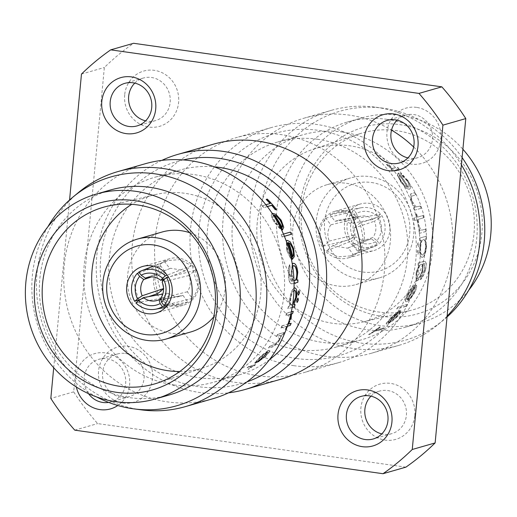 <?xml version="1.0" encoding="UTF-8"?>
<svg xmlns="http://www.w3.org/2000/svg" width="517" height="517" viewBox="0 0 517 517"><rect width="100%" height="100%" fill="white"/><g stroke="black" fill="none" stroke-linecap="round" stroke-linejoin="round"><path stroke-width="0.39" stroke-dasharray="2.58 1.94" d="M163.508 287.439L163.921 288.467L163.572 288.583M162.474 281.681L162.538 283.083M157.775 293.553L154.796 278.947L160.425 265.557L139.222 272.679M182.953 295.407L187.981 302.077L181.099 304.603L174.248 304.726L161.369 298.315L167.514 293.223L175.017 296.571L179.535 296.487L182.953 295.407L160.884 299.395M161.369 298.315L135.861 302.93M352.4 244.354L355.315 236.534L353.938 228.107L360.084 223.021L363.063 237.633L357.434 251.023L352.4 244.354L372.886 237.477L376.938 240.586A20.376 19.329 -108.6 0 0 381.326 229.768A20.376 19.329 -108.6 0 0 379.064 218.051L374.418 221.231A15.969 15.148 71.4 0 1 375.82 229.645A15.969 15.148 71.4 0 1 372.886 237.477M360.084 223.021L381.953 215.673A24.234 22.981 71.4 0 1 384.984 230.265A24.234 22.981 71.4 0 1 379.304 243.675L376.938 240.586M350.481 223.525L342.971 220.177L338.454 220.261L335.042 221.341L330.014 214.671L336.89 212.151L343.747 212.022L356.62 218.433L350.481 223.525L373.067 219.441L377.856 216.442A20.376 19.187 -100.2 0 0 367.516 211.466A20.376 19.187 -100.2 0 0 356.439 213.418L357.628 217.263A15.969 15.038 79.8 0 1 361.066 216.177A15.969 15.038 79.8 0 1 365.59 216.087A15.969 15.038 79.8 0 1 373.067 219.441M330.014 214.671L354.132 210.316A24.234 22.819 79.8 0 1 361.06 207.782A24.234 22.819 79.8 0 1 367.923 207.653A24.234 22.819 79.8 0 1 380.745 214.07L377.856 216.442M371.4 182.495A45.38 42.536 74 0 1 409.716 233.277A45.38 42.536 74 0 1 362.94 272.032A45.38 42.536 74 0 1 324.624 221.25A45.38 42.536 74 0 1 371.4 182.495M369.804 176.614A51.991 48.727 74 0 1 413.697 224.559A51.991 48.727 74 0 1 379.291 277.875A51.991 48.727 74 0 1 360.11 279.186A51.991 48.727 74 0 1 316.21 231.241A51.991 48.727 74 0 1 350.616 177.926A51.991 48.727 74 0 1 369.804 176.614M346.455 183.309A51.991 48.727 74 0 1 390.354 231.254A51.991 48.727 74 0 1 355.948 284.57A51.991 48.727 74 0 1 336.761 285.888A51.991 48.727 74 0 1 292.868 237.936A51.991 48.727 74 0 1 327.274 184.627A51.991 48.727 74 0 1 346.455 183.309M364.912 251.172A24.234 22.709 74 0 1 344.451 228.824A24.234 22.709 74 0 1 360.485 203.969A24.234 22.709 74 0 1 369.429 203.362A24.234 22.709 74 0 1 389.889 225.709A24.234 22.709 74 0 1 373.856 250.558A24.234 22.709 74 0 1 364.912 251.172M343.87 210.69A24.234 22.709 -106 0 0 334.926 211.304A24.234 22.709 -106 0 0 318.892 236.153A24.234 22.709 -106 0 0 339.352 258.5A24.234 22.709 -106 0 0 348.29 257.893A24.234 22.709 -106 0 0 364.33 233.038A24.234 22.709 -106 0 0 343.87 210.69M162.06 232.03A51.991 48.727 -106 0 0 127.654 285.339A51.991 48.727 -106 0 0 171.547 333.284A51.991 48.727 -106 0 0 190.734 331.972M213.773 316.785A51.991 48.727 -106 0 0 189.642 232.689M156.903 293.85A24.234 22.709 74 0 1 169.712 258.707A24.234 22.709 74 0 1 178.656 258.093A24.234 22.709 74 0 1 199.116 280.44A24.234 22.709 74 0 1 183.076 305.295A24.234 22.709 74 0 1 174.139 305.902A24.234 22.709 74 0 1 157.607 295.013M447.037 317.005A119.052 111.588 74 0 1 443.534 320.029A119.052 111.588 74 0 1 361.499 343.159A119.052 111.588 74 0 1 260.93 210.445A119.052 111.588 74 0 1 382.735 108.124A119.052 111.588 74 0 1 383.698 108.26A119.052 111.588 74 0 1 462.108 157.569M447.121 316.126A122.258 114.593 74 0 1 437.796 324.76A122.258 114.593 74 0 1 398.672 345.421A122.258 114.593 74 0 1 353.557 348.51A122.258 114.593 74 0 1 250.325 235.758A122.258 114.593 74 0 1 331.235 110.38A122.258 114.593 74 0 1 375.361 107.155A122.258 114.593 74 0 1 376.357 107.29A122.258 114.593 74 0 1 461.41 164.91M299.705 207.621A97.144 91.057 -106 0 0 381.727 316.326A97.144 91.057 -106 0 0 481.87 233.354A97.144 91.057 -106 0 0 399.848 124.649A97.144 91.057 -106 0 0 299.705 207.621M301.553 209.165A91.968 86.203 -106 0 0 409.923 310.607A91.968 86.203 -106 0 0 474.011 233.535A91.968 86.203 -106 0 0 359.231 133.929A91.968 86.203 -106 0 0 301.553 209.165M369.429 334.312L368.518 334.577A106.618 99.93 74 0 0 379.291 327.125L380.195 326.86A106.618 99.93 74 0 1 375.853 330.137L383.795 327.856A106.618 99.93 74 0 1 381.96 329.129L374.011 331.41A106.618 99.93 74 0 1 369.429 334.312L368.518 334.577M399.234 312.481L400.901 310.833C400.94 311.945 399.641 313.884 396.998 316.65C392.713 320.682 389.346 323.093 386.91 323.875L386.167 323.868L386.348 323.119L390.341 318.53L396.597 312.675L400.126 310.484A106.618 99.93 74 0 1 388.765 322.362C390.516 321.755 392.933 319.997 396.009 317.083L399.234 312.481L401.063 310.982C401.095 312.094 399.796 314.039 397.146 316.811L396.998 316.65M398.019 307.027A106.618 99.93 74 0 1 396.688 308.869L405.774 306.264A106.618 99.93 74 0 0 407.105 304.423L398.019 307.027L407.105 304.423M415.157 287.122L416.334 285.132C416.825 286.541 416.204 288.99 414.46 292.473C411.474 297.63 408.798 300.661 406.433 301.56L405.664 301.514L405.412 300.358L407.784 294.347L412.282 287.148L415.319 284.615A106.618 99.93 74 0 1 407.797 299.576C409.483 298.884 411.396 296.68 413.529 292.958L415.157 287.122L416.521 285.229C417.019 286.638 416.392 289.093 414.64 292.583L414.46 292.473M418.305 262.914L423.442 261.44L425.517 261.602L423.649 261.486L418.305 262.914A106.618 99.93 74 0 1 417.898 265.221L419.028 264.898L416.127 272.595L416.088 281.041L416.127 272.595M425.271 269.771L425.465 269.835C426.512 265.699 426.531 262.953 425.517 261.602L425.31 261.557C426.325 262.907 426.312 265.648 425.271 269.771C424.082 274.172 422.454 277.448 420.373 279.594A106.618 99.93 74 0 0 421.135 277.396L424.418 270.217L424.386 263.554L423.126 263.722L422.693 270.772C420.883 276.498 418.835 279.897 416.547 280.97L415.894 280.957M419.746 240.47A106.618 99.93 74 0 0 419.63 238.111L426.105 236.256A106.618 99.93 74 0 1 426.215 238.615L425.097 238.938L426.344 246.428C425.808 252.574 424.425 256.212 422.202 257.35L422.408 257.388C420.534 257.363 419.688 254.332 419.856 248.296L421.148 240.127L419.746 240.47L421.148 240.127M426.344 246.428L426.557 246.447C426.014 252.6 424.631 256.245 422.408 257.388L422.202 257.35C420.334 257.33 419.481 254.306 419.649 248.276L420.941 240.127M417.096 252.47L418.253 250.092L418.776 252.07L417.878 254.467L417.096 252.47L417.949 250.079L418.57 252.05M417.322 245.071L418.305 242.66L419.009 244.651L418.253 247.061L417.322 245.071L418.033 242.667L418.802 244.644M418.996 231.041L420.159 230.75L418.996 231.041A106.618 99.93 74 0 1 419.261 233.393L425.73 231.538A106.618 99.93 74 0 0 425.472 229.186L421.937 230.097L425.472 229.186M419.953 230.769L418.221 226.414L418.091 224.32L421.025 230.026L421.937 230.097M413.871 218.142A106.618 99.93 74 0 1 414.421 220.455L417.032 219.706A106.618 99.93 74 0 1 417.73 223.021L418.524 222.788A106.618 99.93 74 0 0 417.826 219.473L423.507 217.844A106.618 99.93 74 0 0 422.958 215.537L417.277 217.166A106.618 99.93 74 0 0 416.418 213.889L415.623 214.116A106.618 99.93 74 0 1 416.482 217.392L413.871 218.142L416.482 217.392M413.71 207.97L415.073 207.569L413.71 207.97A106.618 99.93 74 0 1 414.453 210.225L420.928 208.364A106.618 99.93 74 0 0 420.179 206.115L415.985 206.936L411.946 201.287L411.228 196.363L415.623 194.812A106.618 99.93 74 0 0 414.602 192.679L410.614 193.894L414.602 192.679M414.88 207.634L410.996 201.132L410.614 193.894M414.783 192.583A106.838 100.136 74 0 1 415.81 194.722L411.228 196.363L411.946 201.287M401.47 175.269L400.565 173.512L407.538 180.168C410.563 185.293 411.118 188.375 409.199 189.403L405.961 188.091L400.804 182.042L397.586 175.405L397.98 173.428L398.549 173.117A106.618 99.93 74 0 1 408.197 187.296L408.604 187.07L408.197 187.296C409.522 186.54 409.089 184.317 406.905 180.64L401.47 175.269L400.727 173.376L407.538 180.168M407.706 180.045C410.737 185.189 411.299 188.272 409.38 189.3L405.961 188.091M391.02 169.246A106.618 99.93 74 0 1 392.571 171.004L399.046 169.149A106.618 99.93 74 0 0 397.495 167.392L392.817 168.342L386.516 164.393L387.731 165.892L391.976 168.975L391.02 169.246L391.976 168.975M317.328 139.235A106.618 99.93 74 0 1 407.351 237.568A106.618 99.93 74 0 1 336.787 346.901A106.618 99.93 74 0 1 297.443 349.602A106.618 99.93 74 0 1 207.42 251.268A106.618 99.93 74 0 1 277.978 141.929A106.618 99.93 74 0 1 317.328 139.235M342.422 132.035A106.618 99.93 74 0 1 432.445 230.369A106.618 99.93 74 0 1 361.887 339.701A106.618 99.93 74 0 1 322.537 342.396A106.618 99.93 74 0 1 232.514 244.069A106.618 99.93 74 0 1 303.078 134.73A106.618 99.93 74 0 1 342.422 132.035M413.671 147.028A122.258 114.593 74 0 1 450.346 265.324A122.258 114.593 74 0 1 371.439 353.234A122.258 114.593 74 0 1 326.317 356.323A122.258 114.593 74 0 1 223.092 243.572A122.258 114.593 74 0 1 304.002 118.193A122.258 114.593 74 0 1 349.124 115.104A122.258 114.593 74 0 1 391.531 130.129M386.71 119.33A106.618 99.93 74 0 1 476.732 217.657A106.618 99.93 74 0 1 406.168 326.996A106.618 99.93 74 0 1 366.824 329.691A106.618 99.93 74 0 1 276.802 231.364A106.618 99.93 74 0 1 347.359 122.025A106.618 99.93 74 0 1 386.71 119.33M468.719 290.244A106.618 99.93 74 0 1 420.192 322.97A106.618 99.93 74 0 1 380.848 325.671A106.618 99.93 74 0 1 290.825 227.338A106.618 99.93 74 0 1 361.383 118.005A106.618 99.93 74 0 1 400.733 115.304A106.618 99.93 74 0 1 462.889 149.251M257.24 222.678A89.99 84.342 -106 0 0 363.27 321.929A89.99 84.342 -106 0 0 425.982 246.519A89.99 84.342 -106 0 0 313.677 149.064A89.99 84.342 -106 0 0 257.24 222.678M370.993 396.158A22.141 20.751 74 0 1 379.53 391.098A22.141 20.751 74 0 1 406.394 415.313A22.141 20.751 74 0 1 391.737 433.66A22.141 20.751 74 0 1 381.824 433.892M414.802 415.552A28.745 26.942 -106 0 0 390.529 383.388A28.745 26.942 -106 0 0 360.898 407.939A28.745 26.942 -106 0 0 385.165 440.103A28.745 26.942 -106 0 0 414.802 415.552M76.342 387.026A28.745 26.942 74 0 1 105.345 352.891A28.745 26.942 74 0 1 128.927 375.2A28.745 26.942 74 0 1 117.818 405.502M108.654 402.407A22.141 20.751 -106 0 0 110.987 401.896A22.141 20.751 -106 0 0 125.637 379.187A22.141 20.751 -106 0 0 106.948 358.772A22.141 20.751 -106 0 0 98.773 359.334A22.141 20.751 -106 0 0 88.478 393.624M125.398 353.479A22.141 20.751 74 0 1 144.088 373.894A22.141 20.751 74 0 1 129.437 396.597A22.141 20.751 74 0 1 121.269 397.159A22.141 20.751 74 0 1 102.573 376.744A22.141 20.751 74 0 1 117.23 354.042A22.141 20.751 74 0 1 125.398 353.479M122.865 403.047A28.745 26.942 -106 0 0 152.502 378.489A28.745 26.942 -106 0 0 128.229 346.325A28.745 26.942 -106 0 0 98.592 370.876A28.745 26.942 -106 0 0 122.865 403.047M134.782 83.108A22.141 20.751 74 0 1 143.319 78.048A22.141 20.751 74 0 1 170.177 102.256A22.141 20.751 74 0 1 155.527 120.603A22.141 20.751 74 0 1 145.607 120.842M124.681 94.882A28.745 26.942 -106 0 0 148.954 127.053A28.745 26.942 -106 0 0 178.591 102.495A28.745 26.942 -106 0 0 154.318 70.331A28.745 26.942 -106 0 0 124.681 94.882M416.618 107.394A28.745 26.942 -106 0 0 386.987 131.945A28.745 26.942 -106 0 0 411.254 164.109A28.745 26.942 -106 0 0 440.891 139.558A28.745 26.942 -106 0 0 416.618 107.394M397.082 120.17A22.141 20.751 74 0 1 405.619 115.104A22.141 20.751 74 0 1 413.787 114.548A22.141 20.751 74 0 1 432.483 134.963A22.141 20.751 74 0 1 417.826 157.666A22.141 20.751 74 0 1 409.658 158.228A22.141 20.751 74 0 1 407.913 157.898M183.244 159.908A115.653 108.396 -106 0 0 100.524 276.776A115.653 108.396 -106 0 0 198.438 386.677A115.653 108.396 -106 0 0 246.932 381.889M161.808 160.386A122.258 114.593 -106 0 0 97.959 288.777A122.258 114.593 -106 0 0 200.034 392.558A122.258 114.593 -106 0 0 228.508 392.849M213.146 144.262A122.258 114.593 -106 0 0 132.229 269.641A122.258 114.593 -106 0 0 235.461 382.393A122.258 114.593 -106 0 0 280.582 379.304M293.772 365.661A122.258 114.593 -106 0 0 338.887 362.572A122.258 114.593 -106 0 0 419.798 237.193A122.258 114.593 -106 0 0 316.572 124.442A122.258 114.593 -106 0 0 271.451 127.531A122.258 114.593 -106 0 0 190.54 252.91A122.258 114.593 -106 0 0 293.772 365.661M258.338 375.827A122.258 114.593 -106 0 0 303.46 372.738A122.258 114.593 -106 0 0 384.37 247.359A122.258 114.593 -106 0 0 281.145 134.607A122.258 114.593 -106 0 0 236.023 137.696A122.258 114.593 -106 0 0 155.113 263.075A122.258 114.593 -106 0 0 258.338 375.827M296.603 358.507A115.653 108.396 -106 0 0 415.817 259.741A115.653 108.396 -106 0 0 318.168 130.323A115.653 108.396 -106 0 0 198.955 229.096A115.653 108.396 -106 0 0 296.603 358.507M78.804 192.24A122.258 114.593 -106 0 0 41.354 320.191A122.258 114.593 -106 0 0 140.249 409.71A122.258 114.593 -106 0 0 141.238 409.845M266.229 199.504L267.14 199.245A106.618 99.93 -106 0 1 276.233 209.508M267.36 206.613L263.754 207.647A106.618 99.93 -106 0 0 262.203 205.895L270.152 203.614A106.618 99.93 -106 0 0 270.074 203.53M273.454 215.208C272.233 215.893 272.73 218.064 274.941 221.728L279.839 227.474L280.447 229.438L274.301 222.207C271.205 217.134 270.507 214.148 272.22 213.262L275.677 214.426L281.028 220.332L283.587 227.435L282.295 229.949M272.123 213.243L272.381 213.127C270.669 214.019 271.367 217.004 274.475 222.09L274.301 222.207M291.161 234.356A106.618 99.93 -106 0 0 290.205 232.191L281.119 234.796A106.618 99.93 -106 0 1 282.075 236.967L284.395 236.301M287.736 242.732A106.618 99.93 -106 0 0 287.73 242.706C286.437 243.455 286.36 245.918 287.497 250.099L290.612 256.6L290.677 258.771L286.786 250.616L286.237 241.084M287.258 240.36L289.998 241.904L293.501 248.748L294.095 256.665L292.26 259.366M297.876 282.269L297.669 282.256A106.618 99.93 -106 0 0 297.695 279.897M297.669 282.256L292.532 283.73L290.56 283.6C289.365 282.224 288.68 279.387 288.499 275.089C288.098 270.462 288.428 267.005 289.488 264.717A106.618 99.93 -106 0 1 289.817 267.063L289.281 274.63L291.42 281.591L292.467 281.397L290.974 274.068L292.273 263.961M293.145 263.315C295.356 263.315 296.829 266.294 297.566 272.252L296.797 280.156M294.877 304.507A106.618 99.93 -106 0 1 294.328 306.775L287.859 308.63A106.618 99.93 -106 0 0 288.408 306.361L289.526 306.045L289.772 298.761C290.754 292.68 292.241 289.055 294.238 287.885C296.338 287.937 297.081 290.948 296.461 296.907L293.966 304.765M298.845 290.806L299.337 292.764L298.29 295.136M297.831 298.109L298.173 300.034L296.971 302.374M292.59 313.56L292.396 313.483A106.618 99.93 -106 0 0 293.087 311.26M292.396 313.483L291.439 313.754L290.987 317.8L290.043 319.745M290.606 314.963L290.16 314.459L285.92 315.338A106.618 99.93 -106 0 0 286.612 313.121L291.329 311.764M290.199 325.419L290.011 325.316A106.618 99.93 -106 0 0 290.974 323.222M290.011 325.316L287.4 326.065A106.618 99.93 -106 0 1 285.946 329.019L285.151 329.245A106.618 99.93 -106 0 0 286.605 326.292L280.925 327.927A106.618 99.93 -106 0 0 281.888 325.826L287.568 324.198A106.618 99.93 -106 0 0 288.867 321.167L288.958 321.141M288.551 324.069L288.363 323.972A106.618 99.93 -106 0 0 289.662 320.941M282.941 334.467A106.618 99.93 -106 0 0 284.085 332.483L277.61 334.337A106.618 99.93 -106 0 1 276.466 336.328L280.363 335.462C280.931 336.044 280.369 337.653 278.669 340.302L274.598 344.548L269.919 346.06A106.618 99.93 -106 0 1 268.523 347.851L271.832 346.901C273.499 346.771 275.968 344.606 279.238 340.399L281.771 334.803L283.116 334.589L281.771 334.803M256.419 361.693L254.5 363.057L259.095 358.029C263.327 353.925 266.572 351.386 268.84 350.41L269.609 350.448L269.583 351.366L265.757 356.148L258.939 361.37L255.133 363.251A106.618 99.93 -106 0 0 267.173 352.135C265.512 352.846 263.153 354.675 260.096 357.609L256.548 361.868L254.623 363.231L259.095 358.029M253.627 365.849A106.618 99.93 -106 0 0 255.463 364.563L248.987 366.424A106.618 99.93 -106 0 1 247.152 367.703L251.217 366.663L248.121 369.287L252.671 366.12L253.744 366.03L252.671 366.12M252.787 366.307L248.225 369.481L251.411 366.908L247.152 367.703M269.59 359.548A106.618 99.93 74 0 1 238.621 375.071A106.618 99.93 74 0 1 199.278 377.765A106.618 99.93 74 0 1 109.255 279.432A106.618 99.93 74 0 1 179.813 170.099A106.618 99.93 74 0 1 214.297 166.836M174.184 384.965A106.618 99.93 -106 0 0 213.527 382.27A106.618 99.93 -106 0 0 284.091 272.931A106.618 99.93 -106 0 0 194.069 174.604A106.618 99.93 -106 0 0 154.719 177.299A106.618 99.93 -106 0 0 84.161 286.631A106.618 99.93 -106 0 0 174.184 384.965M145.167 163.766A122.258 114.593 -106 0 0 64.257 289.145A122.258 114.593 -106 0 0 167.482 401.896A122.258 114.593 -106 0 0 212.603 398.807M110.438 190.004A106.618 99.93 -106 0 0 39.874 299.343A106.618 99.93 -106 0 0 129.896 397.67A106.618 99.93 -106 0 0 169.246 394.975M179.761 371.51A89.926 84.29 -106 0 0 204.312 367.477A89.926 84.29 -106 0 0 260.71 293.914A89.926 84.29 -106 0 0 154.751 194.728A89.926 84.29 -106 0 0 131.796 204.318M332.741 245.672L347.379 248.199L348.18 247.856L353.208 254.526L350.293 255.928L337.737 256.859L326.602 250.764L332.741 245.672L355.799 236.657L354.042 238.783A20.376 18.987 -111.4 0 0 375.458 241.814L371.238 238.841A15.969 14.883 68.6 0 1 370.437 239.177A15.969 14.883 68.6 0 1 355.799 236.657M330.815 224.843C327.474 229.858 326.964 235.274 329.284 241.09L323.138 246.176C318.362 236.043 319.241 226.711 325.781 218.174L330.815 224.843L355.98 218.626L354.959 214.645A20.376 18.845 -103.9 0 0 352.827 237.18L354.449 234.867A15.969 14.773 76.1 0 1 355.98 218.626M47.881 226.756A119.052 111.588 -106 0 0 96.718 396.972M267.295 206.529L263.754 207.647M263.903 207.504A106.838 100.136 -106 0 0 262.345 205.747L262.203 205.895M262.345 205.747L265.887 204.732M273.616 215.085C272.401 215.77 272.898 217.941 275.115 221.612L280.02 227.37L280.628 229.341L274.475 222.09M282.011 227.616A106.618 99.93 -106 0 0 274.391 215.182L274.553 215.059M274.721 215.292L274.391 215.182M284.382 236.275L282.075 236.967M282.263 236.883A106.838 100.136 -106 0 0 281.306 234.705L281.119 234.796M281.306 234.705L283.465 234.091M287.109 243.559L287.698 250.047L290.812 256.561L290.877 258.733L286.786 250.616M286.987 250.558L286.302 241.245M292.59 256.813A106.618 99.93 -106 0 0 288.609 242.712L288.803 242.641M294.063 283.361L291.588 283.904L290.56 283.6M290.767 283.607C289.578 282.237 288.887 279.393 288.706 275.083L288.499 275.089M288.706 275.083C288.305 270.443 288.635 266.979 289.694 264.691L289.488 264.717M289.817 267.063L290.024 267.037A106.838 100.136 -106 0 0 289.694 264.691M290.024 267.037L289.281 274.63M289.488 274.624L291.633 281.597L292.467 281.397M292.674 281.403L290.974 274.068M291.181 274.062L292.312 264.181M292.693 266.598L291.989 273.958L293.992 280.783M293.695 265.641L293.456 265.667C292.021 266.533 291.465 269.299 291.782 273.965L291.989 273.958M291.782 273.965C292.073 278.65 292.977 280.931 294.496 280.815M289.772 298.761L289.979 298.8C290.961 292.712 292.448 289.081 294.444 287.911M289.526 306.045L289.979 298.8M288.408 306.361L289.727 306.103M287.859 308.63L288.059 308.694A106.838 100.136 -106 0 0 288.609 306.419M292.157 307.518L288.059 308.694M294.509 290.224L294.257 290.263C292.706 291.213 291.543 294.011 290.761 298.658C290.05 303.266 290.405 305.547 291.834 305.495L292.564 305.069M294.05 290.231C292.499 291.181 291.336 293.979 290.554 298.613C289.85 303.214 290.205 305.489 291.627 305.437L292.609 304.778M290.651 314.788L285.92 315.338M286.114 315.415A106.838 100.136 -106 0 0 286.812 313.192L286.612 313.121M286.812 313.192L291.304 311.906M285.946 329.019L286.127 329.122A106.838 100.136 -106 0 0 286.735 327.92M286.127 329.122L285.151 329.245M285.332 329.355A106.838 100.136 -106 0 0 286.793 326.395L286.605 326.292M286.793 326.395L280.925 327.927M281.112 328.03A106.838 100.136 -106 0 0 282.082 325.93L281.888 325.826M282.082 325.93L287.568 324.198M287.756 324.301A106.838 100.136 -106 0 0 288.564 322.446M281.946 334.926L279.238 340.399M279.406 340.535C276.13 344.749 273.661 346.92 271.994 347.049L268.523 347.851M268.685 347.993A106.838 100.136 -106 0 0 270.087 346.196L269.919 346.06M270.087 346.196L274.598 344.548M274.766 344.69L278.669 340.302M278.837 340.432C280.544 337.782 281.106 336.166 280.537 335.578L280.363 335.462M280.537 335.578L276.466 336.328M276.64 336.444A106.838 100.136 -106 0 0 277.791 334.46L277.61 334.337M277.791 334.46L284.085 332.483M283.116 334.589A106.838 100.136 -106 0 0 284.266 332.599M259.237 358.197C263.476 354.087 266.733 351.541 268.995 350.558L268.84 350.41M268.995 350.558L269.758 350.597L269.583 351.366M269.738 351.521L265.757 356.148M265.9 356.31L258.939 361.37M259.069 361.545L255.133 363.251M255.262 363.425A106.838 100.136 -106 0 0 267.328 352.29L267.173 352.135M267.328 352.29C265.66 353.008 263.302 354.83 260.238 357.77L260.096 357.609M260.238 357.77L256.548 361.868M267.78 353.454L267.812 352.083A106.618 99.93 -106 0 1 257.686 361.622L264.878 356.452L267.632 353.298L267.961 352.239A106.838 100.136 -106 0 1 257.815 361.797L265.021 356.62L267.632 353.298M247.268 367.891A106.838 100.136 -106 0 0 249.11 366.605L248.987 366.424M249.11 366.605L255.463 364.563M253.744 366.03A106.838 100.136 -106 0 0 255.579 364.75M405.897 467.148L97.642 423.591A253.33 237.445 -106 0 1 73.692 391.854L104.35 67.514A253.33 237.445 -106 0 1 133.593 43.286M53.71 367.749L69.569 199.995M73.692 391.854L50.815 398.42M74.758 430.157L97.642 423.591M81.473 74.073L104.35 67.514M379.291 327.125L379.42 327.3A106.838 100.136 74 0 1 368.627 334.77M379.42 327.3L380.195 326.86M380.325 327.041A106.838 100.136 74 0 1 375.969 330.318L375.853 330.137M375.969 330.318L383.795 327.856M383.918 328.036A106.838 100.136 74 0 1 382.076 329.316L381.96 329.129M382.076 329.316L374.011 331.41M374.127 331.597A106.838 100.136 74 0 1 369.532 334.505M397.146 316.811C392.849 320.857 389.475 323.267 387.046 324.049L386.91 323.875M387.046 324.049L386.302 324.043L386.348 323.119M386.483 323.293L390.341 318.53M390.484 318.692L396.597 312.675M396.752 312.824L400.126 310.484M400.281 310.627A106.838 100.136 74 0 1 388.9 322.537L388.765 322.362M388.9 322.537C390.658 321.923 393.075 320.159 396.151 317.238L396.009 317.083M396.151 317.238L399.389 312.636M388.577 321.516L388.144 322.434A106.618 99.93 74 0 0 397.883 312.455L391.214 318.22L388.435 321.348L388.28 322.608A106.838 100.136 74 0 0 398.038 312.611L388.435 321.348M407.273 304.552A106.838 100.136 74 0 1 405.935 306.407L405.774 306.264M405.935 306.407L396.688 308.869M398.187 307.163A106.838 100.136 74 0 1 396.849 309.011M414.64 292.583C411.648 297.753 408.966 300.791 406.608 301.682L406.433 301.56M406.608 301.682L405.839 301.644L405.412 300.358M405.587 300.48L407.784 294.347M407.965 294.457L412.282 287.148M412.469 287.245L415.319 284.615M415.506 284.712A106.838 100.136 74 0 1 407.971 299.698L407.797 299.576M407.971 299.698C409.658 299.007 411.577 296.797 413.71 293.068L413.529 292.958M413.71 293.068L415.345 287.226M407.306 299.718A106.838 100.136 74 0 0 413.82 287.071L408.818 294.121L407.112 298.186L407.125 299.595A106.618 99.93 74 0 0 413.632 286.974L408.63 294.011L406.931 298.063L407.125 299.595M425.465 269.835C424.283 274.249 422.647 277.532 420.567 279.678L420.373 279.594M421.135 277.396L421.329 277.48A106.838 100.136 74 0 1 420.567 279.678M421.329 277.48L424.418 270.217M424.619 270.281L424.593 263.605L423.126 263.722M423.333 263.767L422.693 270.772M422.893 270.837C421.071 276.582 419.022 279.988 416.741 281.054L416.547 280.97M416.741 281.054L416.088 281.041M416.327 272.659L419.028 264.898M419.235 264.943L417.898 265.221M418.512 262.959A106.838 100.136 74 0 1 418.098 265.273M422.131 270.953C423.145 266.436 422.867 264.239 421.303 264.349C419.746 265.143 418.369 267.774 417.167 272.252C416.036 276.705 416.159 278.909 417.542 278.85C419.274 278.03 420.799 275.399 422.131 270.953L421.93 270.889C422.945 266.384 422.667 264.193 421.096 264.303L421.82 264.336L421.096 264.303C419.539 265.092 418.163 267.722 416.967 272.188L417.167 272.252M416.967 272.188C415.836 276.634 415.965 278.825 417.348 278.766L416.844 278.766L417.348 278.766C419.08 277.946 420.605 275.322 421.93 270.889M425.097 238.938L426.557 246.447M426.215 238.615L425.304 238.938M426.105 236.256L426.312 236.25A106.838 100.136 74 0 1 426.422 238.615M419.63 238.111L426.312 236.25M419.843 238.104A106.838 100.136 74 0 1 419.953 240.47M425.762 246.59C425.704 241.872 424.851 239.52 423.203 239.539C421.691 240.424 420.838 243.255 420.651 248.037C420.547 252.677 421.219 255.01 422.68 255.043C424.354 254.112 425.381 251.288 425.762 246.59L425.556 246.577C425.497 241.866 424.644 239.52 422.996 239.539L423.52 239.507L422.996 239.539C421.478 240.424 420.631 243.248 420.444 248.018L420.651 248.037M420.444 248.018C420.34 252.651 421.012 254.984 422.473 255.017L422.118 255.043L422.473 255.017C424.147 254.08 425.174 251.268 425.556 246.577M418.776 252.07L417.878 254.467L417.303 252.496M419.009 244.651L418.253 247.061L417.529 245.077M420.159 230.75L418.221 226.414M418.427 226.388L418.091 224.32M418.292 224.281L419.003 225.406M419.209 225.373L419.087 226.633M419.293 226.601L421.025 230.026M421.226 230.007L422.143 230.078M425.678 229.167A106.838 100.136 74 0 1 425.937 231.526L425.73 231.538M425.937 231.526L419.261 233.393M419.203 231.021A106.838 100.136 74 0 1 419.468 233.38M415.623 214.116L415.817 214.064A106.838 100.136 74 0 1 416.683 217.347M415.817 214.064L416.418 213.889M416.612 213.838A106.838 100.136 74 0 1 417.478 217.121L417.277 217.166M417.478 217.121L422.958 215.537M423.158 215.492A106.838 100.136 74 0 1 423.707 217.799L423.507 217.844M423.707 217.799L417.826 219.473M418.027 219.434A106.838 100.136 74 0 1 418.731 222.756L418.524 222.788M418.731 222.756L417.73 223.021M417.032 219.706L417.232 219.66A106.838 100.136 74 0 1 417.936 222.982M417.232 219.66L414.421 220.455M414.072 218.096A106.838 100.136 74 0 1 414.621 220.41M415.073 207.569L410.996 201.132M411.183 201.055L410.802 193.797M412.139 201.203L415.985 206.936M416.179 206.871L420.179 206.115M420.379 206.044A106.838 100.136 74 0 1 421.122 208.299L420.928 208.364M421.122 208.299L414.453 210.225M413.904 207.905A106.838 100.136 74 0 1 414.647 210.16M406.136 187.981L400.804 182.042M400.972 181.919L397.586 175.405M397.747 175.269L398.549 173.117M397.98 173.428L398.704 172.982A106.838 100.136 74 0 1 408.378 187.186C409.697 186.43 409.264 184.207 407.073 180.523L406.905 180.64M407.073 180.523L401.631 175.14M407.454 187.199A106.838 100.136 74 0 0 399.363 175.063C398.788 176.219 399.57 178.397 401.703 181.59L404.966 185.603L407.28 187.309A106.618 99.93 74 0 0 399.202 175.198C398.626 176.355 399.402 178.527 401.535 181.713L404.792 185.719L407.28 187.309M392.125 168.826L387.731 165.892M387.866 165.737L386.516 164.393M386.651 164.232L388.112 165.097M388.248 164.942L388.829 165.983M388.971 165.828L392.817 168.342M392.965 168.193L397.495 167.392M397.644 167.243A106.838 100.136 74 0 1 399.195 169.001L399.046 169.149M399.195 169.001L392.571 171.004M391.169 169.098A106.838 100.136 74 0 1 392.72 170.862M195.012 270.443C199.788 280.576 198.909 289.908 192.369 298.445L187.335 291.775C190.676 286.761 191.187 281.345 188.867 275.529L195.012 270.443L168.406 277.015M164.813 261.925L167.728 260.523L180.284 259.592L191.419 265.686L185.28 270.772L170.642 268.252L169.841 268.594L164.813 261.925L138.776 272.104M160.425 265.557L165.459 272.226L162.545 280.046M163.921 288.467L163.579 288.757M375.458 241.814L377.83 244.896A24.234 22.58 68.6 0 1 374.935 246.292A24.234 22.58 68.6 0 1 351.217 241.135L354.042 238.783M348.18 247.856L371.238 238.841M353.208 254.526L377.83 244.896M326.602 250.764L351.217 241.135M352.827 237.18L350.009 239.533A24.234 22.412 76.1 0 1 352.659 211.537L354.959 214.645M329.284 241.09L354.449 234.867M323.138 246.176L350.009 239.533M325.781 218.174L352.659 211.537M356.439 213.418L354.132 210.316M335.042 221.341L357.628 217.263M356.62 218.433L380.745 214.07M379.064 218.051L381.953 215.673M353.938 228.107L374.418 221.231M357.434 251.023L379.304 243.675M187.981 302.077L166.907 305.883M167.514 293.223L162.777 294.083M148.566 296.648L140.844 299.246M165.459 272.226L151.63 276.866M191.419 265.686L167.153 275.173M169.841 268.594L146.983 277.532M185.28 270.772L165.214 278.618M192.369 298.445L167.98 304.468M187.335 291.775L160.619 298.374M188.867 275.529L162.157 282.133M179.535 296.487L155.539 300.823M336.89 212.151L361.06 207.782M355.948 284.57L379.291 277.875M334.926 211.304L360.485 203.969M169.712 258.707L142.75 266.442M443.534 320.029L437.796 324.76M336.787 346.901L361.887 339.701M406.168 326.996L420.192 322.97M371.439 353.234L398.672 345.421M363.27 321.929L409.923 310.607M379.53 391.098L361.079 396.397M129.437 396.597L110.987 401.896M155.527 120.603L137.076 125.902M405.619 115.104L387.168 120.403M338.887 362.572L303.46 372.738M238.621 375.071L213.527 382.27M154.751 194.728L106.683 206.393M204.312 367.477L157.368 383.071M179.813 170.099L154.719 177.299M271.451 127.531L236.023 137.696M417.826 157.666L399.376 162.958M143.319 78.048L124.862 83.34M117.23 354.042L98.773 359.334M391.737 433.66L373.287 438.952M313.677 149.064L359.231 133.929M304.002 118.193L331.235 110.38M347.359 122.025L361.383 118.005M277.978 141.929L303.078 134.73M382.735 108.124L375.361 107.155M183.076 305.295L156.115 313.031M348.29 257.893L373.856 250.558M327.274 184.627L350.616 177.926M350.293 255.928L374.935 246.292M347.379 248.199L370.437 239.177M338.454 220.261L361.066 216.177M181.099 304.603L165.53 307.415M167.728 260.523L153.368 266.132M170.642 268.252L146.162 277.823"/><path stroke-width="0.78" d="M163.572 288.583L142.188 295.769L137.535 298.949A20.376 19.329 71.4 0 1 135.28 287.232A20.376 19.329 71.4 0 1 139.668 276.414L143.72 279.523A15.969 15.148 -108.6 0 0 140.786 287.355A15.969 15.148 -108.6 0 0 142.188 295.769M162.59 279.645L162.474 281.681M162.538 283.083L163.508 287.439M137.535 298.949L134.653 301.327A24.234 22.981 71.4 0 1 131.615 286.735A24.234 22.981 71.4 0 1 137.296 273.325L139.668 276.414M139.222 272.679L137.296 273.325M160.884 299.395L158.971 299.737L160.167 303.582A20.376 19.187 79.8 0 1 149.09 305.534A20.376 19.187 79.8 0 1 138.75 300.558L143.532 297.559A15.969 15.038 -100.2 0 0 151.016 300.913A15.969 15.038 -100.2 0 0 155.539 300.823A15.969 15.038 -100.2 0 0 158.971 299.737M160.167 303.582L162.467 306.684A24.234 22.819 79.8 0 1 155.546 309.218A24.234 22.819 79.8 0 1 148.683 309.347A24.234 22.819 79.8 0 1 135.861 302.93L138.75 300.558M145.199 334.505A45.38 42.536 -106 0 0 191.981 295.75A45.38 42.536 -106 0 0 153.665 244.968A45.38 42.536 -106 0 0 106.89 283.723A45.38 42.536 -106 0 0 145.199 334.505M146.802 340.386A51.991 48.727 -106 0 0 165.989 339.074A51.991 48.727 -106 0 0 200.389 285.759A51.991 48.727 -106 0 0 156.496 237.814A51.991 48.727 -106 0 0 137.309 239.125A51.991 48.727 -106 0 0 102.902 292.441A51.991 48.727 -106 0 0 146.802 340.386M165.989 339.074L190.734 331.972A51.991 48.727 -106 0 0 213.773 316.785M189.642 232.689A51.991 48.727 -106 0 0 181.241 230.711A51.991 48.727 -106 0 0 162.06 232.03L137.309 239.125M151.694 265.828A24.234 22.709 -106 0 0 142.75 266.442A24.234 22.709 -106 0 0 126.717 291.291A24.234 22.709 -106 0 0 147.177 313.638A24.234 22.709 -106 0 0 156.115 313.031A24.234 22.709 -106 0 0 172.155 288.176A24.234 22.709 -106 0 0 151.694 265.828M157.607 295.013A24.234 22.709 74 0 1 156.903 293.85M462.108 157.569A119.052 111.588 74 0 1 447.037 317.005M461.41 164.91A122.258 114.593 74 0 1 447.121 316.126M391.531 130.129A122.258 114.593 74 0 1 413.671 147.028M462.889 149.251A106.618 99.93 74 0 1 468.719 290.244M338.015 414.505A28.745 26.942 74 0 1 367.652 389.947A28.745 26.942 74 0 1 391.918 422.118A28.745 26.942 74 0 1 362.288 446.669A28.745 26.942 74 0 1 338.015 414.505M387.937 420.605A22.141 20.751 -106 0 0 361.079 396.397A22.141 20.751 -106 0 0 346.422 414.744A22.141 20.751 -106 0 0 373.287 438.952A22.141 20.751 -106 0 0 387.937 420.605M381.824 433.892A22.141 20.751 74 0 1 364.879 409.451A22.141 20.751 74 0 1 370.993 396.158M117.818 405.502A28.745 26.942 74 0 1 99.988 409.606A28.745 26.942 74 0 1 76.342 387.026M88.478 393.624A22.141 20.751 -106 0 0 102.818 402.452A22.141 20.751 -106 0 0 108.654 402.407M155.707 109.061A28.745 26.942 74 0 1 126.077 133.612A28.745 26.942 74 0 1 101.804 101.448A28.745 26.942 74 0 1 131.434 76.897A28.745 26.942 74 0 1 155.707 109.061M110.211 101.687A22.141 20.751 -106 0 0 137.076 125.902A22.141 20.751 -106 0 0 151.727 107.549A22.141 20.751 -106 0 0 124.862 83.34A22.141 20.751 -106 0 0 110.211 101.687M145.607 120.842A22.141 20.751 74 0 1 128.662 96.395A22.141 20.751 74 0 1 134.782 83.108M388.377 170.675A28.745 26.942 74 0 1 364.104 138.511A28.745 26.942 74 0 1 393.741 113.953A28.745 26.942 74 0 1 418.007 146.124A28.745 26.942 74 0 1 388.377 170.675M395.337 119.841A22.141 20.751 -106 0 0 387.168 120.403A22.141 20.751 -106 0 0 372.511 143.106A22.141 20.751 -106 0 0 391.207 163.521A22.141 20.751 -106 0 0 399.376 162.958A22.141 20.751 -106 0 0 414.027 140.256A22.141 20.751 -106 0 0 395.337 119.841M407.913 157.898A22.141 20.751 74 0 1 391.776 142.11A22.141 20.751 74 0 1 397.082 120.17M246.932 381.889A115.653 108.396 -106 0 0 317.309 261.919A115.653 108.396 -106 0 0 220.003 158.493A115.653 108.396 -106 0 0 183.244 159.908M228.508 392.849A122.258 114.593 -106 0 0 245.148 389.469A122.258 114.593 -106 0 0 326.065 264.09A122.258 114.593 -106 0 0 222.833 151.339A122.258 114.593 -106 0 0 177.719 154.428A122.258 114.593 -106 0 0 161.808 160.386M245.148 389.469L280.582 379.304A122.258 114.593 -106 0 0 361.493 253.925A122.258 114.593 -106 0 0 258.261 141.173A122.258 114.593 -106 0 0 213.146 144.262L177.719 154.428M96.718 396.972A119.052 111.588 -106 0 0 132.901 408.74A119.052 111.588 -106 0 0 133.871 408.876A119.052 111.588 -106 0 0 255.676 306.555A119.052 111.588 -106 0 0 155.106 173.841A119.052 111.588 -106 0 0 73.071 196.971A119.052 111.588 -106 0 0 47.881 226.756M133.871 408.876L141.238 409.845A122.258 114.593 -106 0 0 185.364 406.621A122.258 114.593 -106 0 0 266.281 281.242A122.258 114.593 -106 0 0 163.049 168.49A122.258 114.593 -106 0 0 117.934 171.579A122.258 114.593 -106 0 0 78.804 192.24L73.071 196.971M34.736 283.646A97.144 91.057 74 0 1 134.872 200.674A97.144 91.057 74 0 1 216.901 309.379A97.144 91.057 74 0 1 116.758 392.351A97.144 91.057 74 0 1 34.736 283.646M42.588 283.465A91.968 86.203 74 0 1 106.683 206.393A91.968 86.203 74 0 1 215.046 307.835A91.968 86.203 74 0 1 157.368 383.071A91.968 86.203 74 0 1 42.588 283.465M265.887 204.732L270.294 203.465A106.838 100.136 -106 0 0 266.371 199.349L267.276 199.09A106.838 100.136 -106 0 1 276.388 209.372L275.322 209.766A106.618 99.93 -106 0 0 271.703 205.365L267.36 206.613M270.074 203.53A106.618 99.93 -106 0 0 266.229 199.504L266.371 199.349M282.721 229.748L282.295 229.949A106.618 99.93 -106 0 0 273.454 215.208L273.422 215.221M284.382 236.275L291.349 234.272L284.395 236.301M286.237 241.084L287.258 240.36L290.192 241.833L293.701 248.69L294.296 256.619L292.26 259.366A106.618 99.93 -106 0 0 287.736 242.732M292.273 263.961L293.41 263.276M296.797 280.156L297.902 279.904L296.771 280.227L297.773 272.246C297.029 266.268 295.556 263.282 293.352 263.289L293.145 263.315M294.05 287.963L294.845 287.866M293.966 304.765L295.078 304.565A106.838 100.136 -106 0 1 294.528 306.839L292.157 307.518M298.29 295.136L297.857 293.184L298.845 290.806M298.303 295.136L297.857 293.184M296.971 302.374L296.7 300.461L297.831 298.109M297.004 302.374L296.7 300.461M291.304 311.906L293.281 311.337A106.838 100.136 -106 0 1 292.59 313.56L291.633 313.832L291.181 317.884L290.237 319.836L289.817 318.756L290.606 314.963M291.329 311.764L293.281 311.337M288.958 321.141L289.85 321.031L288.938 321.199M288.628 323.894L291.161 323.319L288.551 324.069A106.838 100.136 -106 0 0 289.85 321.031M214.297 166.836A106.618 99.93 74 0 1 219.163 167.398A106.618 99.93 74 0 1 305.961 247.52A106.618 99.93 74 0 1 269.59 359.548M185.364 406.621L212.603 398.807A122.258 114.593 -106 0 0 293.514 273.428A122.258 114.593 -106 0 0 190.288 160.677A122.258 114.593 -106 0 0 145.167 163.766L117.934 171.579M155.223 398.995L169.246 394.975A106.618 99.93 -106 0 0 239.804 285.636A106.618 99.93 -106 0 0 149.781 187.309A106.618 99.93 -106 0 0 110.438 190.004L96.414 194.03A106.618 99.93 -106 0 0 25.85 303.363A106.618 99.93 -106 0 0 115.873 401.696A106.618 99.93 -106 0 0 155.223 398.995A106.618 99.93 -106 0 0 225.78 289.662A106.618 99.93 -106 0 0 135.758 191.329A106.618 99.93 -106 0 0 96.414 194.03M131.796 204.318A89.926 84.29 -106 0 0 92.084 270.087A89.926 84.29 -106 0 0 179.761 371.51M276.388 209.372L275.322 209.766M275.483 209.631A106.838 100.136 -106 0 0 271.852 205.223L271.703 205.365M271.852 205.223L267.295 206.529M272.123 213.243L275.845 214.297L281.203 220.223L283.768 227.331L282.295 229.949M282.631 229.794L282.476 229.852A106.838 100.136 -106 0 0 273.616 215.085L273.454 215.208M277.177 216.558L274.553 215.059A106.838 100.136 -106 0 1 282.192 227.512C282.973 226.213 282.398 223.893 280.472 220.552L277.177 216.558L274.391 215.182M280.472 220.552L277.009 216.681M282.011 227.616C282.793 226.31 282.224 223.997 280.298 220.669M283.465 234.091L290.392 232.101A106.838 100.136 -106 0 1 291.349 234.272M286.302 241.245L287.258 240.36M292.467 259.334A106.838 100.136 -106 0 0 287.924 242.635L287.109 243.559M290.871 244.444L288.803 242.641A106.838 100.136 -106 0 1 292.79 256.775C293.843 255.385 293.895 252.807 292.939 249.039L290.871 244.444L288.609 242.712M292.939 249.039L290.677 244.509M292.59 256.813C293.643 255.424 293.695 252.852 292.738 249.091M297.902 279.904A106.838 100.136 -106 0 1 297.876 282.269L294.063 283.361M292.312 264.181L293.326 263.282M293.992 280.783L294.703 280.821C296.306 280.04 297.068 277.319 296.991 272.666C296.467 267.974 295.356 265.635 293.662 265.648L292.693 266.598M294.225 280.854L294.703 280.821M294.496 280.815C296.099 280.027 296.861 277.312 296.784 272.672L296.991 272.666M296.784 272.672C296.26 267.987 295.149 265.654 293.456 265.667M294.238 287.885L294.444 287.911C296.545 287.963 297.288 290.981 296.668 296.952L293.882 304.907L295.078 304.565M294.05 288.085L294.742 287.846M292.564 305.069L295.866 297.21C296.377 292.628 295.84 290.315 294.257 290.263L293.986 290.392M294.606 290.231L294.257 290.263M292.609 304.778L295.866 297.21M295.659 297.172C296.17 292.596 295.634 290.283 294.05 290.231M298.063 293.223L298.962 290.806M299.052 290.838L299.543 292.796L298.509 295.175M296.9 300.506L297.96 298.115M298.038 298.154L298.38 300.086L297.204 302.426M290.237 319.836L289.817 318.756M290.011 318.847L290.347 317.612M290.541 317.703L290.386 314.549M291.161 323.319A106.838 100.136 -106 0 1 290.199 325.419L287.588 326.169A106.838 100.136 -106 0 1 286.735 327.92M288.564 322.446A106.838 100.136 -106 0 0 289.055 321.257M465.791 118.58L442.914 125.146A253.33 237.445 -106 0 0 418.964 93.409L110.709 49.852L133.593 43.286L441.841 86.843A253.33 237.445 -106 0 1 465.791 118.58L435.133 442.927A253.33 237.445 -106 0 1 405.897 467.148L383.013 473.714L74.758 430.157A253.33 237.445 -106 0 1 50.815 398.42L53.71 367.749M69.569 199.995L81.473 74.073A253.33 237.445 -106 0 1 110.709 49.852M383.013 473.714A253.33 237.445 -106 0 0 412.249 449.486L435.133 442.927M442.914 125.146L412.249 449.486M418.964 93.409L441.841 86.843M163.579 288.757L157.775 293.553L148.566 296.648M166.907 305.883L162.467 306.684M162.777 294.083L143.532 297.559M140.844 299.246L134.653 301.327M151.63 276.866L143.72 279.523M160.806 280.343A15.969 14.883 -111.4 0 0 146.162 277.823A15.969 14.883 -111.4 0 0 145.367 278.159L141.147 275.186A20.376 18.987 68.6 0 1 162.564 278.217L160.806 280.343L165.214 278.618M141.147 275.186L138.776 272.104A24.234 22.58 68.6 0 1 141.664 270.708A24.234 22.58 68.6 0 1 165.382 275.865L162.564 278.217M167.153 275.173L165.382 275.865M146.983 277.532L145.367 278.159M167.98 304.468L163.947 305.463L161.647 302.355L160.619 298.374A15.969 14.773 -103.9 0 0 162.157 282.133L163.779 279.82L166.597 277.467A24.234 22.412 76.1 0 1 163.947 305.463M168.406 277.015L166.597 277.467M163.779 279.82A20.376 18.845 76.1 0 1 161.647 302.355M165.53 307.415L155.546 309.218M153.368 266.132L141.664 270.708"/></g></svg>
